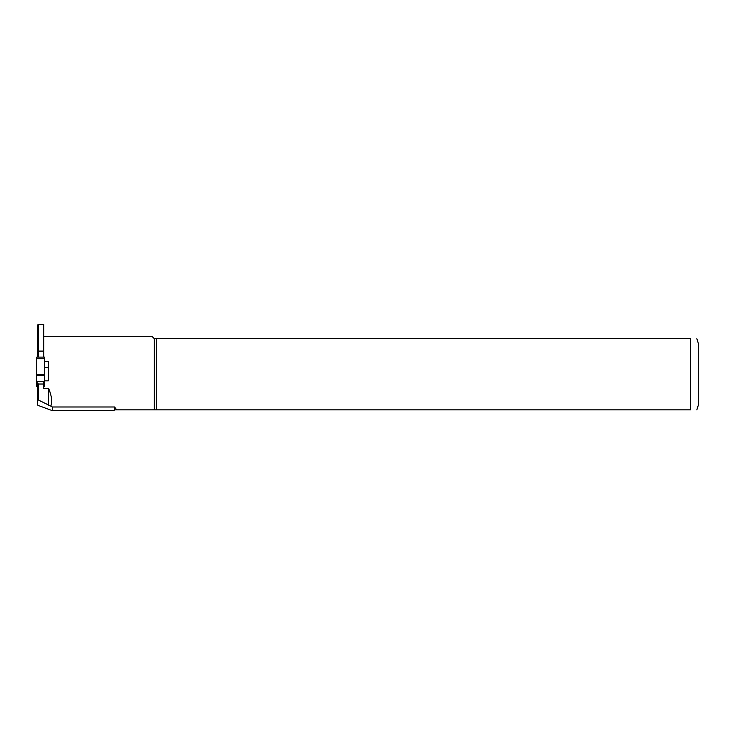 <?xml version="1.0" encoding="UTF-8"?>
<svg xmlns="http://www.w3.org/2000/svg" width="735" height="735" viewBox="0 0 735 735"><rect width="100%" height="100%" fill="white"/><g stroke="black" fill="none" stroke-linecap="round" stroke-linejoin="round"><path stroke-width="1.1" d="M43.751 381.428L43.751 388.696L48.74 388.696C51.716 395.963 52.405 401.769 50.816 406.106L37.531 399.61L37.531 382.806L38.303 384.028L38.303 399.868M37.531 399.61L37.531 405.031L38.303 405.481L52.314 410.654L52.314 406.988L50.816 406.106M37.531 357.109L37.531 325.127L38.303 324.346L43.751 324.346L43.751 357.109M52.314 406.988L114.577 406.988L116.681 409.854L114.577 409.854L113.778 410.654L52.314 410.654M156.353 409.854L690.468 409.854C699.61 409.854 699.61 409.854 690.468 409.854L690.468 338.651C699.61 338.651 699.61 338.651 690.468 338.651L156.353 338.651L156.353 409.854L116.681 409.854L154.267 409.854L154.267 338.651L151.924 336.308L43.751 336.308M156.353 338.651L154.267 338.651M696.835 338.651L698.25 343.126L698.25 405.38L696.835 409.854M44.532 361.436L48.427 361.436L48.427 380.84L44.532 380.84M114.577 409.854L114.577 406.988M38.303 324.346L38.303 351.1L43.751 351.1M48.326 405.261L48.74 388.696M43.751 384.028L38.303 384.028M37.531 351.385L38.303 351.1L38.303 357.109M44.532 367.564L48.427 367.564M36.75 357.109L44.532 357.109L44.532 358.763L36.75 358.763L36.75 357.109M44.532 386.509L44.532 381.428L36.75 381.428L36.75 386.509L37.531 386.509M36.75 381.428L36.75 358.763M36.75 374.253L44.532 374.253L44.532 358.763M36.75 375.677L44.532 375.677L44.532 374.253M44.532 381.428L44.532 375.677"/></g></svg>
